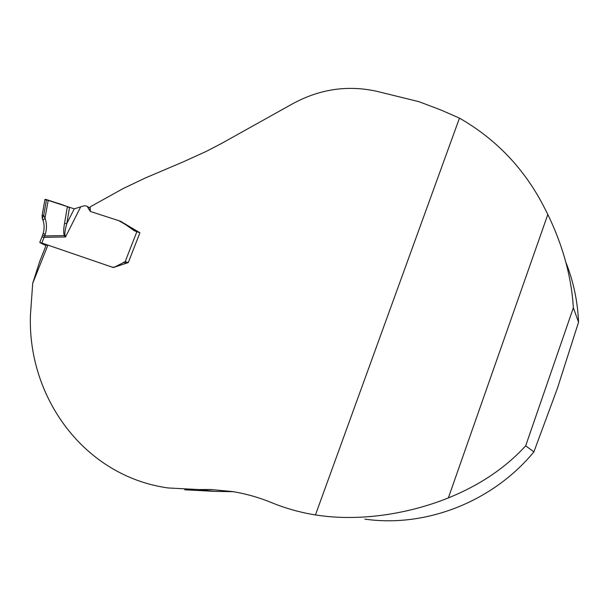 <?xml version="1.0" encoding="UTF-8"?>
<svg xmlns="http://www.w3.org/2000/svg" width="609" height="609" viewBox="0 0 609 609"><rect width="100%" height="100%" fill="white"/><g stroke="black" fill="none" stroke-linecap="round" stroke-linejoin="round"><path stroke-width="0.91" d="M44.99 199.349L74.252 208.849L83.441 205.964L85.595 205.812L87.216 206.382L90.261 211.437L90.201 206.862L122.98 188.645L145.208 178.026L183.385 161.804L206.39 151.337L221.539 143.45L292.579 103.804C319.794 88.975 347.983 84.841 377.123 91.396L418.962 101.68L440.855 109.963L459.46 118.138L315.447 514.932C300.176 512.481 285.568 508.386 271.606 502.638C258.718 497.363 245.617 493.671 232.295 491.547L210.729 489.507L198.785 489.567L214.505 491.364L184.687 489.788M139.568 232.668L118.717 220.633L90.261 211.437L120.407 221.181L139.918 232.767L128.301 262.563L113.335 267.541L47.921 245.115L32.711 283.284L39.631 261.626L46.261 244.993L47.921 245.115M198.785 489.567L168.076 487.954C84.133 476.268 27.375 397.289 30.45 314.83L32.711 283.284M565.822 262.19C573.412 281.191 577.659 301.196 578.55 322.207L573.351 307.789C571.47 276.897 562.96 245.785 547.826 214.467L544.667 208.217C524.996 169.431 496.594 139.408 459.46 118.138M364.852 519.119C425.219 527.813 492.392 502.242 533.91 451.848L525.674 445.849L573.351 307.789M315.447 514.932L319.961 515.587C364.053 521.593 411.874 512.687 448.353 497.903C479.587 485.304 505.363 467.948 525.674 445.849M578.55 322.207L557.433 388.26L533.91 451.848M233.163 491.691L214.505 491.364M137.383 231.321L139.895 232.813M42.386 218.798L42.12 215.221L43.703 215.403L45.02 218.098C46.832 223.336 46.916 228.733 45.279 234.298L41.823 243.021L112.543 267.275L114.675 267.046L125.142 261.718L136.873 231.664L139.903 232.813M48.233 200.171L45.02 218.098L43.011 220.374M139.682 232.722L122.356 222.346M128.141 262.616L125.142 261.718L127.357 262.875M122.972 222.765L134.368 230.796L136.873 231.664M69.578 207.258L66.769 223.678C65.133 229.738 64.546 233.567 65.018 235.181L65.521 236.97L64.394 235.599C63.412 233.742 63.458 229.646 64.531 223.313L67.409 206.466M74.252 208.849L66.769 223.678L64.531 223.313M46.018 245.602L40.529 242.938L39.813 242.458L41.823 243.021M42.044 236.825L44.099 237.327L65.521 236.97L80.487 207.258M39.768 242.466L42.653 235.112L44.777 235.934L64.394 235.599L65.018 235.181M42.668 235.066L43.155 233.475L45.279 234.298M43.17 233.437L43.155 233.475C44.503 228.786 44.427 224.34 42.927 220.131L42.09 217.664M42.333 218.243L43.703 215.403L46.535 199.615M42.561 219.202L42.394 218.821M69.502 207.661C65.841 205.918 61.197 204.221 55.579 202.584C51.666 201.366 41.876 197.78 46.421 200.232M448.353 497.903L547.826 214.467M90.246 209.907L88.663 208.986M90.246 210.021L88.663 209.1M123.68 262.136L125.964 263.339M126.345 261.916L127.852 262.715M42.181 215.023L45.005 199.28M90.216 208.149L87.216 206.382"/></g></svg>
